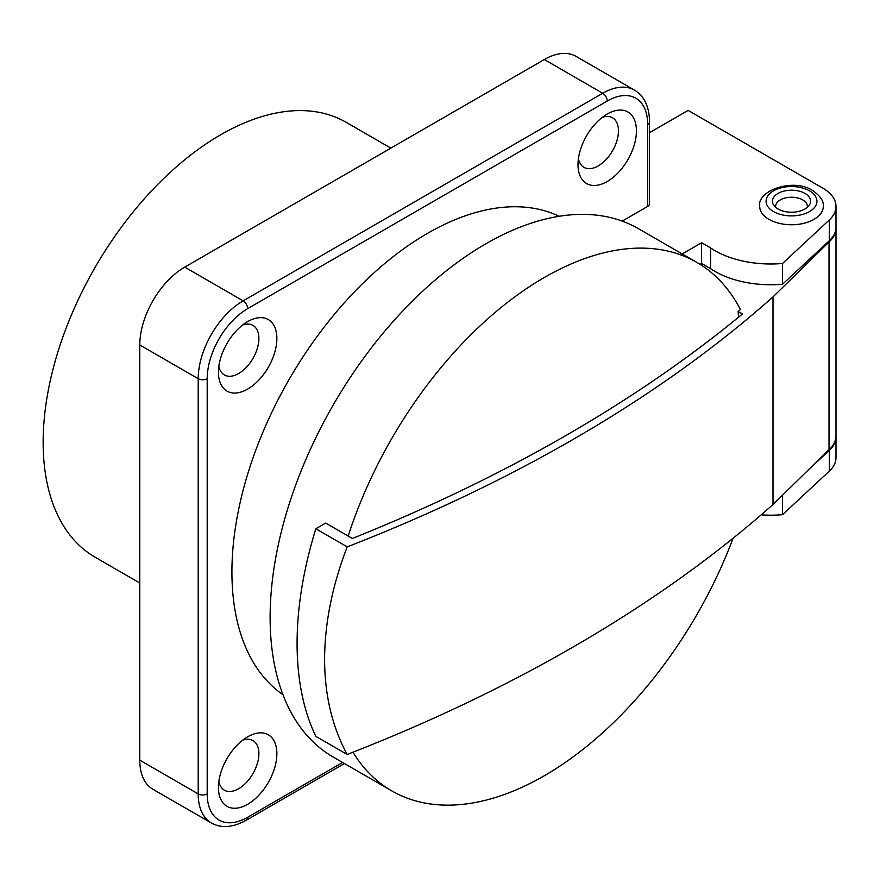 <?xml version="1.0" encoding="UTF-8"?>
<svg xmlns="http://www.w3.org/2000/svg" width="880" height="880" viewBox="0 0 880 880"><rect width="100%" height="100%" fill="white"/><g stroke="black" fill="none" stroke-linecap="round" stroke-linejoin="round"><path stroke-width="1.32" d="M139.777 583L95.15 557.227A251.075 144.958 -60 0 1 56.661 356.037A251.075 144.958 -60 0 1 220.682 134.783A251.075 144.958 -60 0 1 346.225 122.353L390.852 148.126M607.222 114.026L607.222 114.026A41.316 23.859 -60 0 1 636.438 130.889A41.316 23.859 -60 0 1 607.222 181.5A41.316 23.859 -60 0 1 578.006 164.626A41.316 23.859 -60 0 1 607.222 114.026L607.222 114.026M578.424 158.719A28.6 16.511 120 0 0 583.935 167.343A28.6 16.511 120 0 0 598.235 165.924A28.6 16.511 120 0 0 616.924 140.723A28.6 16.511 120 0 0 612.535 117.799A28.6 16.511 120 0 0 602.316 117.337M247.654 321.618L247.654 321.618A41.316 23.859 -60 0 1 276.87 338.492A41.316 23.859 -60 0 1 247.654 389.092A41.316 23.859 -60 0 1 218.438 372.229A41.316 23.859 -60 0 1 247.654 321.618L247.654 321.618M218.856 366.311A28.6 16.511 120 0 0 224.356 374.935A28.6 16.511 120 0 0 238.667 373.527A28.6 16.511 120 0 0 257.345 348.315A28.6 16.511 120 0 0 252.967 325.391A28.6 16.511 120 0 0 242.737 324.94M247.654 736.824L247.654 736.824A41.316 23.859 -60 0 1 276.87 753.687A41.316 23.859 -60 0 1 247.654 804.287A41.316 23.859 -60 0 1 218.438 787.424A41.316 23.859 -60 0 1 247.654 736.824L247.654 736.824M218.856 781.517A28.6 16.511 120 0 0 224.356 790.141A28.6 16.511 120 0 0 238.667 788.722A28.6 16.511 120 0 0 257.345 763.521A28.6 16.511 120 0 0 252.967 740.597A28.6 16.511 120 0 0 242.737 740.135M807.301 207.383A15.895 9.174 0 0 0 807.4 206.404A15.895 9.174 0 0 0 802.736 199.925A15.895 9.174 0 0 0 785.422 197.934A15.895 9.174 0 0 0 775.61 206.404A15.895 9.174 0 0 0 775.698 207.383M559.163 216.271A276.507 159.643 120 0 0 427.438 233.398A276.507 159.643 120 0 0 248.578 471.24A276.507 159.643 120 0 0 282.964 694.683M682.209 253.946L701.613 242.737L710.6 247.929A79.079 45.65 0 0 0 782.518 263.494L829.312 219.956A44.495 25.685 0 0 0 836 206.404L836 227.172A44.495 25.685 180 0 1 829.312 240.713L782.518 284.262A79.079 45.65 180 0 1 710.6 268.686L701.613 263.494L700.117 264.363M836 206.404A44.495 25.685 0 0 0 822.965 188.243L688.127 110.396L649.539 132.671M647.68 124.41A6.358 3.674 180 0 0 649.539 121.814L649.539 203.808A6.358 3.674 180 0 1 647.68 206.404L647.68 124.41A57.211 33.033 120 0 0 607.222 101.046L247.654 308.649A57.211 33.033 120 0 0 207.196 378.708L207.196 793.914A6.358 3.674 180 0 1 198.209 793.914A63.569 36.696 -60 0 0 211.376 823.009L152.944 789.272A63.569 36.696 -60 0 1 139.777 760.177L198.209 793.914L198.209 378.708L139.777 344.982L139.777 760.177M139.777 344.982A63.569 36.696 -60 0 1 184.723 267.124L243.155 300.861L602.734 93.269L544.302 59.532L184.723 267.124M544.302 59.532A63.569 36.696 -60 0 1 576.081 56.386L634.513 90.123A63.569 36.696 -60 0 0 602.734 93.269A6.358 3.674 -120 0 1 607.222 101.046M701.613 242.737L701.613 263.494M710.6 247.929L710.6 268.686M782.518 263.494L782.518 284.262M761.178 514.855A79.079 45.65 0 0 0 782.518 514.69L829.312 471.152A44.495 25.685 0 0 0 836 457.6L836 436.843A44.495 25.685 0 0 0 835.989 436.348M782.518 495.187L782.518 514.69M647.68 206.404L622.215 221.111M807.906 470.305L829.312 450.384A44.495 25.685 0 0 0 836 436.843M769.032 219.384A31.779 18.348 0 0 0 803.671 223.366A31.779 18.348 0 0 0 823.284 206.404C823.988 201.355 820.446 196.064 812.658 190.52C793.1 177.573 756.536 190.839 759.726 206.404A31.779 18.348 0 0 0 769.032 219.384M804.991 193.435A19.074 11.011 0 0 0 784.201 191.048A19.074 11.011 0 0 0 772.431 201.223A19.074 11.011 0 0 0 778.019 209A19.074 11.011 0 0 0 798.798 211.387A19.074 11.011 0 0 0 810.568 201.223A19.074 11.011 0 0 0 804.991 193.435M738.111 311.553L742.412 314.039A1563.078 902.429 180 0 1 352.352 538.472L348.172 536.063A305.107 176.154 -60 0 1 544.302 277.508A305.107 176.154 -60 0 1 696.85 262.394A305.107 176.154 -60 0 1 740.421 309.595A1474.935 851.543 180 0 1 738.111 311.553A1454.948 840.026 60 0 1 738.518 317.251M733.073 538.252A305.107 176.154 -60 0 1 544.302 775.753A305.107 176.154 -60 0 1 391.743 790.856L333.311 757.13A305.107 176.154 -60 0 1 286.55 512.633A305.107 176.154 -60 0 1 485.87 243.771A305.107 176.154 -60 0 1 638.418 228.668L696.85 262.394M391.743 790.856A305.107 176.154 -60 0 1 352.968 752.213M348.172 536.063L325.699 523.083L315.854 528.77L347.193 546.865A1519.969 877.547 0 0 0 773.003 296.901L829.026 242.022A44.495 25.685 0 0 0 836 228.206A44.495 25.685 0 0 0 835.989 227.667M347.193 546.865C332.288 585.574 324.753 623.051 324.599 659.285C324.676 695.145 332.211 726.88 347.193 754.468L315.854 736.373A317.823 183.491 -60 0 1 297.088 643.401A317.823 183.491 -60 0 1 315.854 528.77M702.515 264.022L700.964 264.902M347.193 754.468A1519.969 877.547 0 0 0 773.003 504.504L829.026 449.625A44.495 25.685 0 0 0 836 435.809L836 228.206M773.003 296.901L773.003 504.504M829.026 242.022L829.026 449.625M829.312 219.956L829.312 240.713M207.196 793.914A57.211 33.033 120 0 0 247.654 817.267L342.573 762.465M207.196 378.708A6.358 3.674 180 0 1 198.209 378.708A63.569 36.696 -60 0 1 243.155 300.861A6.358 3.674 -120 0 1 247.654 308.649M211.376 823.009C221.364 828.52 233.024 827.574 246.334 820.182A6.358 3.674 -120 0 0 247.654 817.267M829.312 450.384L829.312 471.152M773.52 211.596A25.421 14.674 0 0 0 809.479 211.596A25.421 14.674 0 0 0 809.479 190.839A25.421 14.674 0 0 0 773.52 190.839A25.421 14.674 0 0 0 773.52 211.596M649.539 121.814C649.33 106.689 644.325 96.129 634.513 90.123M246.334 820.182L344.432 763.543"/></g></svg>

